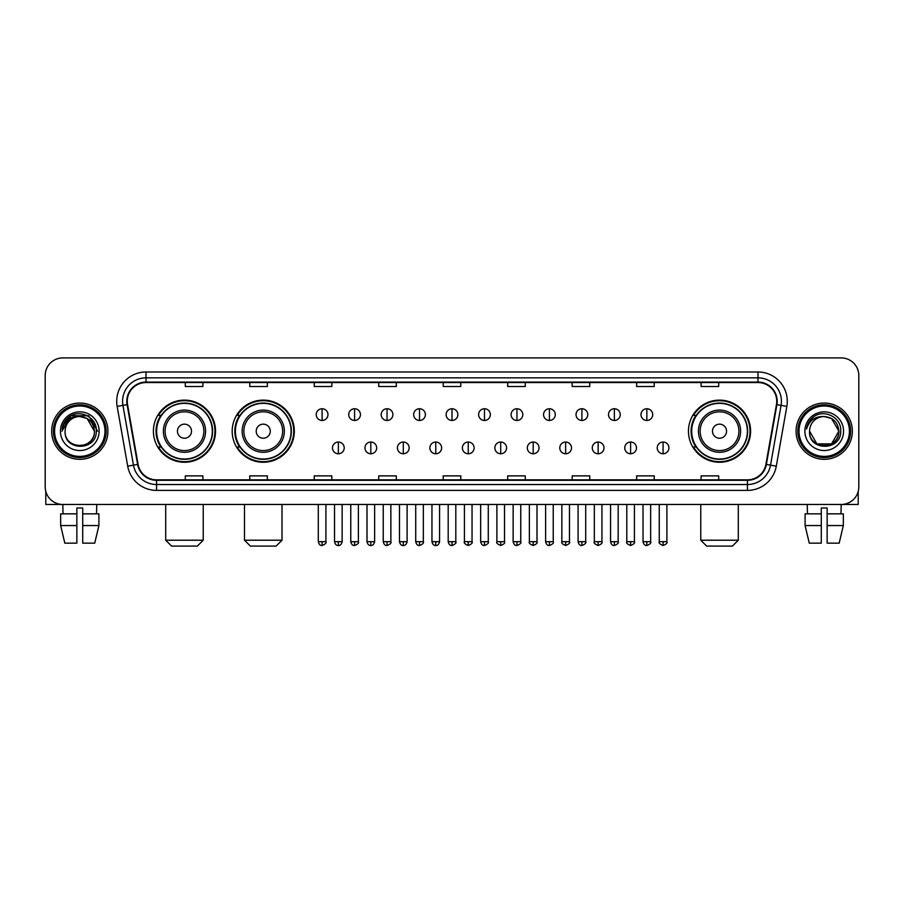 <?xml version="1.0" encoding="UTF-8"?>
<svg xmlns="http://www.w3.org/2000/svg" width="904" height="904" viewBox="0 0 904 904"><rect width="100%" height="100%" fill="white"/><g stroke="black" fill="none" stroke-linecap="round" stroke-linejoin="round"><path stroke-width="1.36" d="M688.464 431.197A31.064 31.064 0 0 0 719.527 462.26A31.064 31.064 0 0 0 750.591 431.197A31.064 31.064 0 0 0 719.527 400.122A31.064 31.064 0 0 0 688.464 431.197M232.192 431.197A31.064 31.064 0 0 0 263.256 462.26A31.064 31.064 0 0 0 294.32 431.197A31.064 31.064 0 0 0 263.256 400.122A31.064 31.064 0 0 0 232.192 431.197M153.409 431.197A31.064 31.064 0 0 0 184.472 462.26A31.064 31.064 0 0 0 215.536 431.197A31.064 31.064 0 0 0 184.472 400.122A31.064 31.064 0 0 0 153.409 431.197M160.855 447.017A28.431 28.431 0 0 1 160.855 415.365M239.639 447.017A28.431 28.431 0 0 1 239.639 415.365M695.91 447.017A28.431 28.431 0 0 1 695.91 415.365M45.2 375.51L45.2 486.872A17.583 17.583 0 0 0 62.783 504.466L841.217 504.466A17.583 17.583 0 0 0 858.8 486.872L858.8 375.51A17.583 17.583 0 0 0 841.217 357.916L62.783 357.916A17.583 17.583 0 0 0 45.2 375.51L45.2 486.872M51.652 431.197A28.137 28.137 0 0 0 79.789 459.322A28.137 28.137 0 0 0 107.915 431.197A28.137 28.137 0 0 0 79.789 403.06A28.137 28.137 0 0 0 51.652 431.197A28.137 28.137 0 0 0 79.789 459.322A28.137 28.137 0 0 0 107.915 431.197A28.137 28.137 0 0 0 79.789 403.06A28.137 28.137 0 0 0 51.652 431.197M796.085 431.197A28.137 28.137 0 0 0 824.211 459.322A28.137 28.137 0 0 0 852.348 431.197A28.137 28.137 0 0 0 824.211 403.06A28.137 28.137 0 0 0 796.085 431.197A28.137 28.137 0 0 0 824.211 459.322A28.137 28.137 0 0 0 852.348 431.197A28.137 28.137 0 0 0 824.211 403.06A28.137 28.137 0 0 0 796.085 431.197M127.261 401.297A18.758 18.758 0 0 1 146.019 382.539L757.981 382.539A18.758 18.758 0 0 1 776.457 404.551L765.914 464.34A18.758 18.758 0 0 1 747.438 479.843L156.561 479.843A18.758 18.758 0 0 1 138.086 464.34L127.543 404.551A18.758 18.758 0 0 1 127.261 401.297M126.797 401.297A19.221 19.221 0 0 0 127.091 404.63L137.634 464.419A19.221 19.221 0 0 0 156.561 480.306L747.438 480.306A19.221 19.221 0 0 0 766.366 464.419L776.909 404.63A19.221 19.221 0 0 0 757.981 382.076L146.019 382.076A19.221 19.221 0 0 0 126.797 401.297M117.158 406.382A29.312 29.312 0 0 1 146.019 371.985L757.981 371.985A29.312 29.312 0 0 1 786.842 406.382L776.299 466.17A29.312 29.312 0 0 1 747.438 490.397L156.561 490.397A29.312 29.312 0 0 1 127.701 466.17L117.158 406.382L122.933 405.365A23.447 23.447 0 0 1 146.019 377.849L757.981 377.849A23.447 23.447 0 0 1 781.067 405.365L770.524 465.153A23.447 23.447 0 0 1 747.438 484.533L156.561 484.533A23.447 23.447 0 0 1 133.476 465.153L122.933 405.365A23.447 23.447 0 0 1 122.571 401.297M841.217 357.916L62.783 357.916M63.043 513.845L62.783 504.466L841.217 504.466L840.957 513.845M858.8 486.872L858.8 375.51M766.366 464.419L770.524 465.153L781.067 405.365L786.842 406.382M443.209 382.539L443.209 386.505L460.791 386.505L460.791 382.539M378.731 382.539L378.731 386.505L396.314 386.505L396.314 382.539M314.253 382.539L314.253 386.505L331.836 386.505L331.836 382.539M249.775 382.539L249.775 386.505L267.358 386.505L267.358 382.539M185.297 382.539L185.297 386.505L202.88 386.505L202.88 382.539M507.686 382.539L507.686 386.505L525.269 386.505L525.269 382.539M572.164 382.539L572.164 386.505L589.747 386.505L589.747 382.539M636.642 382.539L636.642 386.505L654.225 386.505L654.225 382.539M701.12 382.539L701.12 386.505L718.703 386.505L718.703 382.539M460.791 479.843L460.791 475.877L443.209 475.877L443.209 479.843M396.314 479.843L396.314 475.877L378.731 475.877L378.731 479.843M331.836 479.843L331.836 475.877L314.253 475.877L314.253 479.843M267.358 479.843L267.358 475.877L249.775 475.877L249.775 479.843M202.88 479.843L202.88 475.877L185.297 475.877L185.297 479.843M525.269 479.843L525.269 475.877L507.686 475.877L507.686 479.843M589.747 479.843L589.747 475.877L572.164 475.877L572.164 479.843M654.225 479.843L654.225 475.877L636.642 475.877L636.642 479.843M718.703 479.843L718.703 475.877L701.12 475.877L701.12 479.843M45.788 491.38L45.788 504.466L113.78 504.466M60.658 513.845L60.658 525.563L64.828 543.146L60.658 525.563L60.658 513.845L76.851 513.845L76.851 507.98L82.716 507.98L82.716 513.845L98.909 513.845L98.909 525.563L94.739 543.146L98.909 525.563L82.716 525.563L82.716 513.845M96.784 504.466L96.525 513.845M76.851 513.845L76.851 543.146L64.828 543.146M60.658 525.563L76.851 525.563M94.739 543.146L82.716 543.146L82.716 525.563M104.988 431.197A25.21 25.21 0 0 0 79.789 405.986A25.21 25.21 0 0 0 54.579 431.197A25.21 25.21 0 0 0 79.789 456.396A25.21 25.21 0 0 0 104.988 431.197M106.163 431.197A26.374 26.374 0 0 0 79.789 404.811A26.374 26.374 0 0 0 53.404 431.197A26.374 26.374 0 0 0 79.789 457.571A26.374 26.374 0 0 0 106.163 431.197M94.434 431.197C93.564 422.292 88.682 417.399 79.789 416.541L87.112 418.495L94.434 431.197L87.112 418.495L79.789 416.541L87.112 418.495L94.434 431.197L87.112 418.495L79.789 416.541L87.112 418.495L94.434 431.197L87.112 418.495L79.789 416.541L87.112 418.495L94.434 431.197C95.338 450.09 64.229 450.09 65.133 431.197C63.822 451.525 96.977 451.073 96.287 431.197C97.372 417.23 79.089 408.359 68.546 417.354C64.873 420.428 62.715 424.326 62.082 429.061C64.851 420.326 70.749 416.156 79.789 416.541L87.112 418.495L94.434 431.197C95.338 450.09 64.229 450.09 65.133 431.197C64.229 450.09 95.338 450.09 94.434 431.197C95.338 450.09 64.229 450.09 65.133 431.197C64.229 450.09 95.338 450.09 94.434 431.197C95.338 450.09 64.229 450.09 65.133 431.197C64.229 450.09 95.338 450.09 94.434 431.197C95.338 450.09 64.229 450.09 65.133 431.197C64.229 450.09 95.338 450.09 94.434 431.197C95.338 450.09 64.229 450.09 65.133 431.197C64.229 450.09 95.338 450.09 94.434 431.197C95.338 450.09 64.229 450.09 65.133 431.197C64.229 450.09 95.338 450.09 94.434 431.197C95.338 450.09 64.229 450.09 65.133 431.197A14.656 14.656 0 0 1 79.789 416.541L87.112 418.495L94.434 431.197C95.022 442.564 80.4 450.124 71.472 443.265M60.444 431.197A19.346 19.346 0 0 0 79.789 450.531A19.346 19.346 0 0 0 99.124 431.197A19.346 19.346 0 0 0 79.789 411.851A19.346 19.346 0 0 0 60.444 431.197M68.546 417.354L64.218 422.496M64.094 422.722L70.874 415.75L88.694 415.75L97.609 431.197L88.694 415.75L70.874 415.75L61.958 431.197M63.958 422.993L64.342 422.281L63.958 422.993M197.366 546.084L171.579 546.084L165.714 540.219L203.23 540.219L197.366 546.084M191.512 431.197A7.029 7.029 0 0 0 184.472 424.157A7.029 7.029 0 0 0 177.444 431.197A7.029 7.029 0 0 0 184.472 438.225A7.029 7.029 0 0 0 191.512 431.197M205.581 431.197A21.097 21.097 0 0 0 184.472 410.088A21.097 21.097 0 0 0 163.375 431.197A21.097 21.097 0 0 0 184.472 452.294A21.097 21.097 0 0 0 205.581 431.197A21.097 21.097 0 0 1 184.472 452.294A21.097 21.097 0 0 1 163.375 431.197M212.316 431.197A27.843 27.843 0 0 0 184.472 403.353A27.843 27.843 0 0 0 156.629 431.197A27.843 27.843 0 0 0 184.472 459.029A27.843 27.843 0 0 0 212.316 431.197M214.949 431.197A30.476 30.476 0 0 1 158.426 447.017L161.251 447.017A28.103 28.103 0 0 0 203.072 452.26A28.103 28.103 0 0 0 203.072 410.122A28.103 28.103 0 0 0 161.251 415.365L158.426 415.365A30.476 30.476 0 0 1 214.949 431.197M276.149 546.084L250.363 546.084L244.498 540.219L282.014 540.219L276.149 546.084M270.285 431.197A7.029 7.029 0 0 0 263.256 424.157A7.029 7.029 0 0 0 256.216 431.197A7.029 7.029 0 0 0 263.256 438.225A7.029 7.029 0 0 0 270.285 431.197M284.353 431.197A21.097 21.097 0 0 0 263.256 410.088A21.097 21.097 0 0 0 242.148 431.197A21.097 21.097 0 0 0 263.256 452.294A21.097 21.097 0 0 0 284.353 431.197A21.097 21.097 0 0 1 263.256 452.294A21.097 21.097 0 0 1 242.148 431.197M291.099 431.197A27.843 27.843 0 0 0 263.256 403.353A27.843 27.843 0 0 0 235.413 431.197A27.843 27.843 0 0 0 263.256 459.029A27.843 27.843 0 0 0 291.099 431.197M293.732 431.197A30.476 30.476 0 0 1 237.21 447.017L240.023 447.017A28.103 28.103 0 0 0 281.845 452.26A28.103 28.103 0 0 0 281.845 410.122A28.103 28.103 0 0 0 240.023 415.365L237.21 415.365A30.476 30.476 0 0 1 293.732 431.197M732.421 546.084L706.634 546.084L700.769 540.219L738.285 540.219L732.421 546.084M726.556 431.197A7.029 7.029 0 0 0 719.527 424.157A7.029 7.029 0 0 0 712.488 431.197A7.029 7.029 0 0 0 719.527 438.225A7.029 7.029 0 0 0 726.556 431.197M740.625 431.197A21.097 21.097 0 0 0 719.527 410.088A21.097 21.097 0 0 0 698.419 431.197A21.097 21.097 0 0 0 719.527 452.294A21.097 21.097 0 0 0 740.625 431.197A21.097 21.097 0 0 1 719.527 452.294A21.097 21.097 0 0 1 698.419 431.197M747.371 431.197A27.843 27.843 0 0 0 719.527 403.353A27.843 27.843 0 0 0 691.684 431.197A27.843 27.843 0 0 0 719.527 459.029A27.843 27.843 0 0 0 747.371 431.197M750.004 431.197A30.476 30.476 0 0 1 693.481 447.017L696.306 447.017A28.103 28.103 0 0 0 738.127 452.26A28.103 28.103 0 0 0 738.127 410.122A28.103 28.103 0 0 0 696.306 415.365L693.481 415.365A30.476 30.476 0 0 1 750.004 431.197M322.106 408.744A5.865 5.865 0 0 0 316.242 414.597A5.865 5.865 0 0 0 322.106 420.462A5.865 5.865 0 0 0 327.971 414.597A5.865 5.865 0 0 0 322.106 408.744L322.106 420.462A5.865 5.865 0 0 0 327.971 414.597A5.865 5.865 0 0 0 322.106 408.744M354.583 408.744A5.865 5.865 0 0 0 348.718 414.597A5.865 5.865 0 0 0 354.583 420.462A5.865 5.865 0 0 0 360.436 414.597A5.865 5.865 0 0 0 354.583 408.744L354.583 420.462A5.865 5.865 0 0 0 360.436 414.597A5.865 5.865 0 0 0 354.583 408.744M387.048 408.744A5.865 5.865 0 0 0 381.194 414.597A5.865 5.865 0 0 0 387.048 420.462A5.865 5.865 0 0 0 392.912 414.597A5.865 5.865 0 0 0 387.048 408.744L387.048 420.462A5.865 5.865 0 0 0 392.912 414.597A5.865 5.865 0 0 0 387.048 408.744M419.524 408.744A5.865 5.865 0 0 0 413.659 414.597A5.865 5.865 0 0 0 419.524 420.462A5.865 5.865 0 0 0 425.388 414.597A5.865 5.865 0 0 0 419.524 408.744L419.524 420.462A5.865 5.865 0 0 0 425.388 414.597A5.865 5.865 0 0 0 419.524 408.744M452 408.744A5.865 5.865 0 0 0 446.135 414.597A5.865 5.865 0 0 0 452 420.462A5.865 5.865 0 0 0 457.865 414.597A5.865 5.865 0 0 0 452 408.744L452 420.462A5.865 5.865 0 0 0 457.865 414.597A5.865 5.865 0 0 0 452 408.744M484.476 408.744A5.865 5.865 0 0 0 478.611 414.597A5.865 5.865 0 0 0 484.476 420.462A5.865 5.865 0 0 0 490.341 414.597A5.865 5.865 0 0 0 484.476 408.744L484.476 420.462A5.865 5.865 0 0 0 490.341 414.597A5.865 5.865 0 0 0 484.476 408.744M516.952 408.744A5.865 5.865 0 0 0 511.088 414.597A5.865 5.865 0 0 0 516.952 420.462A5.865 5.865 0 0 0 522.806 414.597A5.865 5.865 0 0 0 516.952 408.744L516.952 420.462A5.865 5.865 0 0 0 522.806 414.597A5.865 5.865 0 0 0 516.952 408.744M549.417 408.744A5.865 5.865 0 0 0 543.564 414.597A5.865 5.865 0 0 0 549.417 420.462A5.865 5.865 0 0 0 555.282 414.597A5.865 5.865 0 0 0 549.417 408.744L549.417 420.462A5.865 5.865 0 0 0 555.282 414.597A5.865 5.865 0 0 0 549.417 408.744M581.894 408.744A5.865 5.865 0 0 0 576.029 414.597A5.865 5.865 0 0 0 581.894 420.462A5.865 5.865 0 0 0 587.758 414.597A5.865 5.865 0 0 0 581.894 408.744L581.894 420.462A5.865 5.865 0 0 0 587.758 414.597A5.865 5.865 0 0 0 581.894 408.744M614.37 408.744A5.865 5.865 0 0 0 608.505 414.597A5.865 5.865 0 0 0 614.37 420.462A5.865 5.865 0 0 0 620.234 414.597A5.865 5.865 0 0 0 614.37 408.744L614.37 420.462A5.865 5.865 0 0 0 620.234 414.597A5.865 5.865 0 0 0 614.37 408.744M646.846 408.744A5.865 5.865 0 0 0 640.981 414.597A5.865 5.865 0 0 0 646.846 420.462A5.865 5.865 0 0 0 652.699 414.597A5.865 5.865 0 0 0 646.846 408.744L646.846 420.462A5.865 5.865 0 0 0 652.699 414.597A5.865 5.865 0 0 0 646.846 408.744M338.345 442.033A5.865 5.865 0 0 0 332.48 447.898A5.865 5.865 0 0 0 338.345 453.763A5.865 5.865 0 0 0 344.209 447.898A5.865 5.865 0 0 0 338.345 442.033L338.345 453.763A5.865 5.865 0 0 0 344.209 447.898A5.865 5.865 0 0 0 338.345 442.033M370.821 442.033A5.865 5.865 0 0 0 364.956 447.898A5.865 5.865 0 0 0 370.821 453.763A5.865 5.865 0 0 0 376.674 447.898A5.865 5.865 0 0 0 370.821 442.033L370.821 453.763A5.865 5.865 0 0 0 376.674 447.898A5.865 5.865 0 0 0 370.821 442.033M403.286 442.033A5.865 5.865 0 0 0 397.432 447.898A5.865 5.865 0 0 0 403.286 453.763A5.865 5.865 0 0 0 409.15 447.898A5.865 5.865 0 0 0 403.286 442.033L403.286 453.763A5.865 5.865 0 0 0 409.15 447.898A5.865 5.865 0 0 0 403.286 442.033M435.762 442.033A5.865 5.865 0 0 0 429.897 447.898A5.865 5.865 0 0 0 435.762 453.763A5.865 5.865 0 0 0 441.627 447.898A5.865 5.865 0 0 0 435.762 442.033L435.762 453.763A5.865 5.865 0 0 0 441.627 447.898A5.865 5.865 0 0 0 435.762 442.033M468.238 442.033A5.865 5.865 0 0 0 462.373 447.898A5.865 5.865 0 0 0 468.238 453.763A5.865 5.865 0 0 0 474.103 447.898A5.865 5.865 0 0 0 468.238 442.033L468.238 453.763A5.865 5.865 0 0 0 474.103 447.898A5.865 5.865 0 0 0 468.238 442.033M500.714 442.033A5.865 5.865 0 0 0 494.85 447.898A5.865 5.865 0 0 0 500.714 453.763A5.865 5.865 0 0 0 506.568 447.898A5.865 5.865 0 0 0 500.714 442.033L500.714 453.763A5.865 5.865 0 0 0 506.568 447.898A5.865 5.865 0 0 0 500.714 442.033M533.179 442.033A5.865 5.865 0 0 0 527.326 447.898A5.865 5.865 0 0 0 533.179 453.763A5.865 5.865 0 0 0 539.044 447.898A5.865 5.865 0 0 0 533.179 442.033L533.179 453.763A5.865 5.865 0 0 0 539.044 447.898A5.865 5.865 0 0 0 533.179 442.033M565.655 442.033A5.865 5.865 0 0 0 559.791 447.898A5.865 5.865 0 0 0 565.655 453.763A5.865 5.865 0 0 0 571.52 447.898A5.865 5.865 0 0 0 565.655 442.033L565.655 453.763A5.865 5.865 0 0 0 571.52 447.898A5.865 5.865 0 0 0 565.655 442.033M598.132 442.033A5.865 5.865 0 0 0 592.267 447.898A5.865 5.865 0 0 0 598.132 453.763A5.865 5.865 0 0 0 603.996 447.898A5.865 5.865 0 0 0 598.132 442.033L598.132 453.763A5.865 5.865 0 0 0 603.996 447.898A5.865 5.865 0 0 0 598.132 442.033M630.608 442.033A5.865 5.865 0 0 0 624.743 447.898A5.865 5.865 0 0 0 630.608 453.763A5.865 5.865 0 0 0 636.461 447.898A5.865 5.865 0 0 0 630.608 442.033L630.608 453.763A5.865 5.865 0 0 0 636.461 447.898A5.865 5.865 0 0 0 630.608 442.033M663.084 442.033A5.865 5.865 0 0 0 657.219 447.898A5.865 5.865 0 0 0 663.084 453.763A5.865 5.865 0 0 0 668.937 447.898A5.865 5.865 0 0 0 663.084 442.033L663.084 453.763A5.865 5.865 0 0 0 668.937 447.898A5.865 5.865 0 0 0 663.084 442.033M858.212 491.38L858.212 504.466L790.22 504.466M805.091 513.845L805.091 525.563L809.261 543.146L805.091 525.563L805.091 513.845L821.284 513.845L821.284 507.98L827.149 507.98L827.149 513.845L843.342 513.845L843.342 525.563L839.172 543.146L843.342 525.563L827.149 525.563L827.149 513.845M821.284 513.845L821.284 543.146L809.261 543.146M805.091 525.563L821.284 525.563M839.172 543.146L827.149 543.146L827.149 525.563M807.215 504.466L807.475 513.845M849.421 431.197A25.21 25.21 0 0 0 824.211 405.986A25.21 25.21 0 0 0 799.012 431.197A25.21 25.21 0 0 0 824.211 456.396A25.21 25.21 0 0 0 849.421 431.197M850.596 431.197A26.374 26.374 0 0 0 824.211 404.811A26.374 26.374 0 0 0 797.836 431.197A26.374 26.374 0 0 0 824.211 457.571A26.374 26.374 0 0 0 850.596 431.197M824.211 416.541C833.115 417.399 837.997 422.292 838.867 431.197C839.771 450.09 808.662 450.09 809.566 431.197A14.656 14.656 0 0 1 824.211 416.541L831.544 418.495L838.867 431.197L831.544 418.495L824.211 416.541L831.544 418.495L838.867 431.197C839.771 450.09 808.662 450.09 809.566 431.197C808.255 451.525 841.409 451.073 840.72 431.197C841.805 417.23 823.521 408.359 812.978 417.354C809.306 420.428 807.148 424.326 806.515 429.061C809.283 420.326 815.182 416.156 824.211 416.541L831.544 418.495L838.867 431.197C839.771 450.09 808.662 450.09 809.566 431.197C808.662 450.09 839.771 450.09 838.867 431.197L831.544 443.887L816.888 443.887L809.566 431.197C808.662 450.09 839.771 450.09 838.867 431.197L831.544 443.887L838.867 431.197L831.544 443.887L816.888 443.887M838.867 431.197C839.771 450.09 808.662 450.09 809.566 431.197C808.662 450.09 839.771 450.09 838.867 431.197C839.771 450.09 808.662 450.09 809.566 431.197C808.662 450.09 839.771 450.09 838.867 431.197C839.454 442.564 824.832 450.124 815.905 443.265M804.876 431.197A19.346 19.346 0 0 0 824.211 450.531A19.346 19.346 0 0 0 843.556 431.197A19.346 19.346 0 0 0 824.211 411.851A19.346 19.346 0 0 0 804.876 431.197M812.978 417.354L808.651 422.496M808.391 422.993L808.775 422.281M757.981 371.985L757.981 382.076M122.933 405.365L127.091 404.63M156.561 490.397L156.561 480.306M747.438 480.306L747.438 490.397M127.701 466.17L137.634 464.419M776.909 404.63L781.067 405.365M146.019 371.985L146.019 382.076M770.524 465.153L776.299 466.17M203.863 431.197A19.391 19.391 0 0 0 184.472 411.806A19.391 19.391 0 0 0 165.093 431.197A19.391 19.391 0 0 0 184.472 450.576A19.391 19.391 0 0 0 203.863 431.197M282.636 431.197A19.391 19.391 0 0 0 263.256 411.806A19.391 19.391 0 0 0 243.865 431.197A19.391 19.391 0 0 0 263.256 450.576A19.391 19.391 0 0 0 282.636 431.197M738.907 431.197A19.391 19.391 0 0 0 719.527 411.806A19.391 19.391 0 0 0 700.137 431.197A19.391 19.391 0 0 0 719.527 450.576A19.391 19.391 0 0 0 738.907 431.197M322.106 541.688L318.298 541.688C318.965 544.4 320.231 545.666 322.106 545.496L322.106 541.688L325.915 541.688L325.915 504.466M354.583 541.688L350.763 541.688C351.43 544.4 352.707 545.666 354.583 545.496L354.583 541.688L358.391 541.688L358.391 504.466M387.048 541.688L383.239 541.688C383.906 544.4 385.183 545.666 387.048 545.496L387.048 541.688L390.867 541.688L390.867 504.466M419.524 541.688L415.716 541.688C416.382 544.4 417.648 545.666 419.524 545.496L419.524 541.688L423.332 541.688L423.332 504.466M452 541.688L448.192 541.688C448.859 544.4 450.124 545.666 452 545.496L452 541.688L455.808 541.688L455.808 504.466M484.476 541.688L480.668 541.688C481.323 544.4 482.6 545.666 484.476 545.496L484.476 541.688L488.284 541.688L488.284 504.466M516.952 541.688L513.133 541.688C513.8 544.4 515.077 545.666 516.952 545.496L516.952 541.688L520.76 541.688L520.76 504.466M549.417 541.688L545.609 541.688C546.276 544.4 547.541 545.666 549.417 545.496L549.417 541.688L553.237 541.688L553.237 504.466M581.894 541.688L578.085 541.688C578.752 544.4 580.018 545.666 581.894 545.496L581.894 541.688L585.702 541.688L585.702 504.466M614.37 541.688L610.562 541.688C611.228 544.4 612.494 545.666 614.37 545.496L614.37 541.688L618.178 541.688L618.178 504.466M646.846 541.688L643.026 541.688C643.693 544.4 644.97 545.666 646.846 545.496L646.846 541.688L650.654 541.688L650.654 504.466M338.345 541.688L334.536 541.688C335.192 544.4 336.469 545.666 338.345 545.496L338.345 541.688L342.153 541.688L342.153 504.466M370.821 541.688L367.001 541.688C367.668 544.4 368.945 545.666 370.821 545.496L370.821 541.688L374.629 541.688L374.629 504.466M403.286 541.688L399.478 541.688C400.144 544.4 401.41 545.666 403.286 545.496L403.286 541.688L407.105 541.688L407.105 504.466M435.762 541.688L431.954 541.688C432.62 544.4 433.886 545.666 435.762 545.496L435.762 541.688L439.57 541.688L439.57 504.466M468.238 541.688L464.43 541.688C463.65 542.897 464.927 544.174 468.238 545.496L468.238 541.688L472.046 541.688L472.046 504.466M500.714 541.688L496.895 541.688C496.126 542.897 497.392 544.174 500.714 545.496L500.714 541.688L504.522 541.688L504.522 504.466M533.179 541.688L529.371 541.688C528.603 542.897 529.868 544.174 533.179 545.496L533.179 541.688L536.999 541.688L536.999 504.466M565.655 541.688L561.847 541.688C561.079 542.897 562.344 544.174 565.655 545.496L565.655 541.688L569.463 541.688L569.463 504.466M598.132 541.688L594.323 541.688C593.544 542.897 594.821 544.174 598.132 545.496L598.132 541.688L601.94 541.688L601.94 504.466M630.608 541.688L626.8 541.688C626.02 542.897 627.297 544.174 630.608 545.496L630.608 541.688L634.416 541.688L634.416 504.466M663.084 541.688L659.265 541.688C658.496 542.897 659.762 544.174 663.084 545.496L663.084 541.688L666.892 541.688L666.892 504.466M203.23 504.466L203.23 540.219M165.714 504.466L165.714 540.219M282.014 504.466L282.014 540.219M244.498 504.466L244.498 540.219M738.285 504.466L738.285 540.219M700.769 504.466L700.769 540.219M318.298 541.688L318.298 504.466M325.915 541.688C326.683 542.897 325.417 544.174 322.106 545.496M350.763 541.688L350.763 504.466M358.391 541.688C359.159 542.897 357.894 544.174 354.583 545.496M383.239 541.688L383.239 504.466M390.867 541.688C391.635 542.897 390.37 544.174 387.048 545.496M415.716 541.688L415.716 504.466M423.332 541.688C424.112 542.897 422.835 544.174 419.524 545.496M448.192 541.688L448.192 504.466M455.808 541.688C456.588 542.897 455.311 544.174 452 545.496M480.668 541.688L480.668 504.466M488.284 541.688C489.053 542.897 487.787 544.174 484.476 545.496M513.133 541.688L513.133 504.466M520.76 541.688C521.529 542.897 520.263 544.174 516.952 545.496M545.609 541.688L545.609 504.466M553.237 541.688C554.005 542.897 552.739 544.174 549.417 545.496M578.085 541.688L578.085 504.466M585.702 541.688C586.481 542.897 585.204 544.174 581.894 545.496M610.562 541.688L610.562 504.466M618.178 541.688C618.946 542.897 617.681 544.174 614.37 545.496M643.026 541.688L643.026 504.466M650.654 541.688C651.422 542.897 650.157 544.174 646.846 545.496M334.536 541.688L334.536 504.466M342.153 541.688C341.486 544.4 340.22 545.666 338.345 545.496M367.001 541.688L367.001 504.466M374.629 541.688C373.962 544.4 372.685 545.666 370.821 545.496M399.478 541.688L399.478 504.466M407.105 541.688C406.438 544.4 405.161 545.666 403.286 545.496M431.954 541.688L431.954 504.466M439.57 541.688C438.903 544.4 437.638 545.666 435.762 545.496M464.43 541.688L464.43 504.466M472.046 541.688C472.815 542.897 471.549 544.174 468.238 545.496M496.895 541.688L496.895 504.466M504.522 541.688C505.291 542.897 504.025 544.174 500.714 545.496M529.371 541.688L529.371 504.466M536.999 541.688C537.767 542.897 536.501 544.174 533.179 545.496M561.847 541.688L561.847 504.466M569.463 541.688C570.243 542.897 568.966 544.174 565.655 545.496M594.323 541.688L594.323 504.466M601.94 541.688C602.719 542.897 601.442 544.174 598.132 545.496M626.8 541.688L626.8 504.466M634.416 541.688C635.184 542.897 633.919 544.174 630.608 545.496M659.265 541.688L659.265 504.466M666.892 541.688C667.66 542.897 666.395 544.174 663.084 545.496"/></g></svg>
